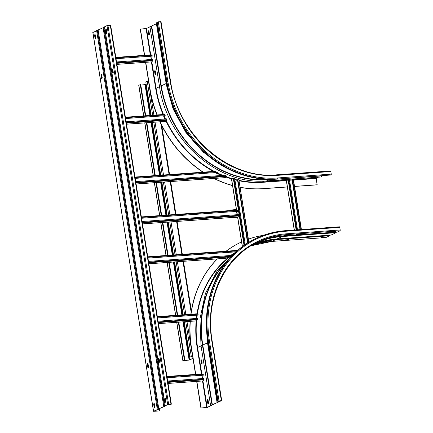 <?xml version="1.0" encoding="UTF-8"?>
<svg xmlns="http://www.w3.org/2000/svg" width="433" height="433" viewBox="0 0 433 433"><rect width="100%" height="100%" fill="white"/><g stroke="black" fill="none" stroke-linecap="round" stroke-linejoin="round"><path stroke-width="0.65" d="M149.948 26.862L146.489 28.513L140.232 29.092L144.433 55.343M154.619 71.699A0.871 0.411 85.9 0 1 154.879 70.66A0.871 0.411 85.9 0 1 154.949 70.644A0.871 0.411 85.9 0 1 155.404 71.321L155.772 73.615A0.871 0.411 85.9 0 1 155.442 74.671A0.871 0.411 85.9 0 1 154.987 73.989L154.619 71.699L154.982 71.672L155.35 73.962A0.871 0.411 -94.1 0 0 155.615 74.568M148.232 31.815A0.871 0.411 85.9 0 1 148.487 30.781A0.871 0.411 85.9 0 1 148.562 30.759A0.871 0.411 85.9 0 1 149.017 31.441L149.385 33.731A0.871 0.411 85.9 0 1 149.055 34.786A0.871 0.411 85.9 0 1 148.6 34.11L148.232 31.815L148.595 31.788L148.957 34.083A0.871 0.411 -94.1 0 0 149.228 34.689M160.643 21.65L161.027 21.693L170.607 81.518L170.223 81.474L160.643 21.65L158.305 21.818L156.751 22.305L166.337 82.129A106.399 92.202 -115.5 0 0 276.476 179.127L331.034 174.981L276.476 179.127M166.093 83.19L156.356 23.501L156.903 23.23M156.4 23.783L151.334 26.121L160.919 85.945L159.485 86.405L149.905 26.581L151.334 26.121M155.138 70.72A0.871 0.411 -94.1 0 0 154.982 71.672M148.746 30.835A0.871 0.411 -94.1 0 0 148.595 31.788M318.282 177.2L316.269 178.483L317.091 184.853L294.537 186.466M321.443 175.906L321.443 175.933A1.434 0.677 85.9 0 1 320.869 177.016L266.907 180.88A1.434 0.677 -94.1 0 0 267.026 180.848A1.434 0.677 -94.1 0 0 267.48 179.792A102.946 89.203 -115.5 0 1 160.919 85.945L161.282 85.853L151.702 26.029M276.557 174.845L330.395 170.992A0.714 0.341 85.9 0 1 330.455 170.975A0.714 0.341 85.9 0 1 330.828 171.533L331.245 174.126A0.714 0.341 85.9 0 1 331.034 174.981M145.553 62.336L149.813 88.917A109.468 94.859 -115.5 0 0 156.973 114.956M287.339 186.98L263.129 188.718A109.468 94.859 -115.5 0 1 240.104 187.359M232.548 185.622A109.468 94.859 -115.5 0 1 213.902 178.461M202.974 172.172A109.468 94.859 -115.5 0 1 159.929 121.819M140.416 29.006L144.633 55.327M145.753 62.325L149.997 88.83A109.468 94.859 64.5 0 0 157.19 114.94M317.275 184.767L294.527 186.396M287.328 186.91L263.313 188.626A109.468 94.859 64.5 0 1 240.082 187.235M160.14 121.792A109.468 94.859 64.5 0 0 203.261 172.155M214.216 178.439A109.468 94.859 64.5 0 0 232.591 185.492M276.768 180.177L279.301 180.079L275.983 180.55L275.61 180.42L276.768 180.177M312.74 177.6L315.278 177.503L311.955 177.974L311.581 177.844L312.74 177.6M202.087 362.767A0.871 0.411 85.9 0 1 201.832 363.807A0.871 0.411 85.9 0 1 201.756 363.823A0.871 0.411 85.9 0 1 201.302 363.141L200.934 360.851A0.871 0.411 85.9 0 1 201.193 359.818A0.871 0.411 85.9 0 1 201.264 359.796A0.871 0.411 85.9 0 1 201.718 360.478L202.087 362.767M207.537 407.377L211.266 405.602L210.995 405.407L221.718 400.579L217.442 401.191L221.279 400.677L217.047 402.392L217.355 402.549L210.595 405.472L210.903 405.624L207.18 407.404L200.917 407.983L207.537 407.377M201.453 359.872A0.871 0.411 -94.1 0 0 201.296 360.824L201.664 363.119A0.871 0.411 -94.1 0 0 201.93 363.725M207.84 399.756A0.871 0.411 -94.1 0 0 207.683 400.709L208.051 402.999A0.871 0.411 -94.1 0 0 208.316 403.605M195.543 374.404L191.337 348.159A109.468 94.859 -115.5 0 1 190.114 321.356M190.85 314.234A109.468 94.859 -115.5 0 1 217.279 258.902M226.096 251.2A109.468 94.859 -115.5 0 1 240.418 242.475A109.468 94.859 -115.5 0 1 240.51 242.431M200.917 407.983L196.663 381.403M329.865 235.157A1.023 0.482 -94.1 0 0 329.865 235.168A0.817 0.384 85.9 0 1 329.605 235.769L325.876 237.544A0.714 0.341 85.9 0 1 325.816 237.56A0.714 0.341 85.9 0 1 325.757 237.555M282.468 235.942L336.317 232.088A1.023 0.482 -94.1 0 0 336.317 232.088A0.817 0.384 85.9 0 1 336.057 232.689L331.088 235.059A0.817 0.384 85.9 0 1 331.023 235.076A0.817 0.384 85.9 0 1 330.947 235.065M285.504 230.681L339.342 226.827A0.714 0.341 85.9 0 1 339.402 226.811A0.714 0.341 85.9 0 1 339.775 227.374L340.192 229.961A0.714 0.341 85.9 0 1 339.981 230.816L337.54 231.98A0.817 0.384 85.9 0 1 337.475 231.996A0.817 0.384 85.9 0 1 337.399 231.991M288.724 239.59L285.033 239.925L288.724 239.59M324.701 237.013L321.01 237.354L324.701 237.013M299.788 234.307L296.096 234.648L299.788 234.307M335.759 231.736L332.068 232.077L335.759 231.736M217.442 401.191L207.862 341.366A106.399 92.202 -115.5 0 1 255.567 238.648L256.168 238.361A106.399 92.202 64.5 0 0 208.457 341.08L209.41 340.885A105.684 91.579 64.5 0 1 285.812 231.233L339.775 227.374M208.105 400.357L208.473 402.652A0.871 0.411 85.9 0 1 208.219 403.686A0.871 0.411 85.9 0 1 208.143 403.708A0.871 0.411 85.9 0 1 207.694 403.026L207.326 400.731A0.871 0.411 85.9 0 1 207.58 399.697A0.871 0.411 85.9 0 1 207.656 399.681A0.871 0.411 85.9 0 1 208.105 400.357M201.101 407.897L196.858 381.386M195.738 374.393L191.521 348.072A109.468 94.859 64.5 0 1 190.293 321.346M263.437 235.319A109.468 94.859 64.5 0 0 248.396 239.146M241.565 241.933A109.468 94.859 64.5 0 0 240.602 242.383A109.468 94.859 64.5 0 0 226.172 251.194M217.393 258.885A109.468 94.859 64.5 0 0 191.023 314.223M168.036 404.487L170.786 404.233L170.315 404.568L170.678 404.541L171.354 404.184L170.97 404.146L167.679 404.514L165.244 405.672L165.509 405.867L153.499 411.307L159.55 410.944L153.937 411.215L159.463 408.882L159.149 408.73L165.915 405.802L165.601 405.651L168.036 404.487M165.152 405.753L104.467 26.862L106.989 25.623L110.664 25.298L171.354 404.184M165.936 401.212L165.568 398.917A0.871 0.411 85.9 0 0 165.114 398.241A0.871 0.411 85.9 0 0 164.784 399.291L165.152 401.586A0.871 0.411 85.9 0 0 165.606 402.268A0.871 0.411 85.9 0 0 165.677 402.246A0.871 0.411 85.9 0 0 165.936 401.212M112.082 70.254A0.871 0.411 85.9 0 1 112.336 69.22A0.871 0.411 85.9 0 1 112.412 69.204A0.871 0.411 85.9 0 1 112.861 69.881L113.23 72.176A0.871 0.411 85.9 0 1 112.975 73.209A0.871 0.411 85.9 0 1 112.899 73.231A0.871 0.411 85.9 0 1 112.45 72.549L112.082 70.254L112.439 70.233L112.807 72.522A0.871 0.411 -94.1 0 0 113.073 73.128M105.69 30.375A0.871 0.411 85.9 0 1 105.95 29.341A0.871 0.411 85.9 0 1 106.02 29.32A0.871 0.411 85.9 0 1 106.475 30.001L106.843 32.291A0.871 0.411 85.9 0 1 106.588 33.325A0.871 0.411 85.9 0 1 106.513 33.346A0.871 0.411 85.9 0 1 106.058 32.664L105.69 30.375L106.053 30.348L106.421 32.643A0.871 0.411 -94.1 0 0 106.686 33.244M159.544 361.328L159.176 359.038A0.871 0.411 85.9 0 0 158.727 358.356A0.871 0.411 85.9 0 0 158.397 359.412L158.765 361.701A0.871 0.411 85.9 0 0 159.214 362.383A0.871 0.411 85.9 0 0 159.29 362.361A0.871 0.411 85.9 0 0 159.544 361.328M170.272 404.27L170.315 404.568M165.298 398.311A0.871 0.411 -94.1 0 0 165.141 399.269L165.509 401.559A0.871 0.411 -94.1 0 0 165.779 402.165M112.596 69.275A0.871 0.411 -94.1 0 0 112.439 70.233M106.209 29.395A0.871 0.411 -94.1 0 0 106.053 30.348M158.911 358.432A0.871 0.411 -94.1 0 0 158.754 359.385L159.122 361.679A0.871 0.411 -94.1 0 0 159.387 362.28M158.7 408.833L98.015 29.942L104.51 27.149M92.906 32.459L98.058 30.229M154.873 406.49L154.505 404.195A0.871 0.411 85.9 0 0 154.051 403.518A0.871 0.411 85.9 0 0 153.726 404.568L154.088 406.863A0.871 0.411 85.9 0 0 154.543 407.545A0.871 0.411 85.9 0 0 154.619 407.523A0.871 0.411 85.9 0 0 154.873 406.49M101.019 75.531A0.871 0.411 85.9 0 1 101.279 74.498A0.871 0.411 85.9 0 1 101.349 74.481A0.871 0.411 85.9 0 1 101.804 75.158L102.172 77.453A0.871 0.411 85.9 0 1 101.917 78.487A0.871 0.411 85.9 0 1 101.842 78.508A0.871 0.411 85.9 0 1 101.387 77.826L101.019 75.531L101.382 75.51L101.75 77.799A0.871 0.411 -94.1 0 0 102.015 78.405M94.632 35.652A0.871 0.411 85.9 0 1 94.887 34.618A0.871 0.411 85.9 0 1 94.962 34.597A0.871 0.411 85.9 0 1 95.417 35.279L95.785 37.568A0.871 0.411 85.9 0 1 95.525 38.607A0.871 0.411 85.9 0 1 95.455 38.624A0.871 0.411 85.9 0 1 95 37.942L94.632 35.652L94.989 35.625L95.357 37.92A0.871 0.411 -94.1 0 0 95.628 38.526M148.487 366.605L148.118 364.315A0.871 0.411 85.9 0 0 147.664 363.633A0.871 0.411 85.9 0 0 147.334 364.689L147.702 366.978A0.871 0.411 85.9 0 0 148.156 367.66A0.871 0.411 85.9 0 0 148.232 367.639A0.871 0.411 85.9 0 0 148.487 366.605M154.24 403.588A0.871 0.411 -94.1 0 0 154.083 404.546L154.451 406.836A0.871 0.411 -94.1 0 0 154.716 407.442M101.538 74.557A0.871 0.411 -94.1 0 0 101.382 75.51M95.146 34.672A0.871 0.411 -94.1 0 0 94.989 35.625M147.853 363.709A0.871 0.411 -94.1 0 0 147.696 364.662L148.064 366.957A0.871 0.411 -94.1 0 0 148.33 367.557M159.425 408.941L159.734 410.857M192.615 356.137L189.871 357.079L192.631 356.229M151.155 115.373L145.791 81.886L148.535 80.939M189.871 357.079L184.22 321.779M183.099 314.786L174.634 261.954M173.514 254.961L168.248 222.075M167.127 215.077L161.861 182.19M160.74 175.197L152.275 122.366M192.994 358.508L188.885 360.142L182.813 360.489L184.794 359.688L178.78 322.168M192.966 358.34L189.113 360.029L183.538 360.429L184.794 359.688M146.197 84.424L140.817 85.139M143.637 115.909L138.733 85.296L140.714 84.489L145.721 115.763M184.339 359.72L178.331 322.201M177.211 315.208L168.751 262.376M167.631 255.383L162.364 222.497M161.244 215.499L155.972 182.612M154.852 175.619L146.392 122.788M145.272 115.795L140.265 84.522M177.66 315.175L169.2 262.344M168.08 255.351L162.813 222.465M161.693 215.466L156.421 182.58M155.301 175.587L146.841 122.756M236.494 210.113L141.358 216.922L236.483 210.113L237.777 210.092L238.166 211.288L141.564 218.205M142.089 221.496L238.691 214.579L238.713 215.948L237.614 217.063M237.073 214.692L236.553 211.461M141.575 218.259L238.166 211.288M248.872 242.242L238.881 179.874L237.706 179.543L247.849 242.864M238.881 179.874L248.645 242.377M234.903 179.841L237.885 180.534M237.847 179.479L247.985 242.778M231.59 179.246L233.706 178.45L234.718 178.683L245.267 244.537M237.116 250.409L147.745 256.807L237.598 250.404M147.951 258.084L236.045 251.779M147.962 258.144L235.98 251.838M148.865 263.8L226.215 258.263L230.941 255.475L148.481 261.375M230.502 255.502L235.438 252.336M135.177 178.32L217.658 172.415L214.795 171.398L212.441 171.495L134.972 177.043L212.441 171.495M221.75 175.452L214.974 172.664M135.183 178.374L217.658 172.415M135.702 181.611L224.548 175.251L226.686 176.155L225.328 177.638M196.068 320.923L195.895 320.523L196.068 320.923L197.378 319.754L197.708 318.363L158.061 321.199M196.257 318.466L196.631 315.17M196.696 313.817L157.331 316.631L196.696 313.817L198.179 313.957L197.951 315.072L157.542 317.968M157.536 317.909L198.087 315.007M126.122 121.787L166.678 118.88L167.024 119.66L126.247 122.577M126.339 123.14L166.986 120.228L167.024 119.66M166.986 120.228L165.742 121.392M164.892 119.01L163.479 115.838M125.602 118.55L165.103 115.725L164.502 114.491L163.062 114.518A103.022 89.274 -115.5 0 1 155.664 88.424L151.415 61.919M125.592 118.496L165.244 115.654M286.43 180.512L289.45 179.63L297.487 229.809M300.453 229.598L292.416 179.419L293.406 179.397L301.411 229.528L293.406 179.397M292.416 179.419L300.307 229.609M289.547 180.242L292.362 180.009M116.537 61.962L152.887 59.359L152.909 60.728L151.664 61.892M150.668 54.894L151.972 54.872L152.221 56.133L116.017 58.726M150.679 54.894L115.806 57.389L150.684 54.894M151.263 59.473L150.749 56.241M116.012 58.672L152.356 56.068M167.641 381.024L203.992 378.426L204.013 379.79L202.768 380.959M201.783 373.96L166.911 376.456L201.783 373.96L203.077 373.939L203.326 375.2L167.127 377.793M202.373 378.539L201.854 375.303M167.116 377.733L203.461 375.135M236.277 210.129L236.667 209.897L236.434 209.48L230.426 210.086A0.714 0.341 -94.1 0 0 230.199 210.562M230.432 210.546L231.195 210.259L231.13 209.859M236.667 209.897L231.195 210.259M236.602 209.496L236.624 209.881M231.276 217.561A0.714 0.341 -94.1 0 0 231.639 218.08A0.714 0.341 -94.1 0 0 231.704 218.064L237.549 217.647A0.714 0.341 85.9 0 1 237.484 217.664A0.714 0.341 85.9 0 1 237.425 217.653M232.407 217.837L232.342 217.436L231.482 217.55M232.342 217.436L237.652 217.057L237.836 217.458M159.533 86.687L156.069 88.337L151.826 61.822M151.447 59.462L150.928 56.225M150.716 54.894L146.489 28.513M146.078 28.6L150.294 54.921M286.321 180.626L262.306 182.347A103.022 89.274 -115.5 0 1 239.043 180.756M237.863 180.501A103.022 89.274 -115.5 0 1 234.897 179.798M232.018 179.008A103.022 89.274 -115.5 0 1 226.015 177.037M221.945 175.435A103.022 89.274 -115.5 0 1 215.791 172.605M213.566 171.452A103.022 89.274 -115.5 0 1 166.039 121.186M165.005 118.999A103.022 89.274 -115.5 0 1 163.598 115.833M293.52 180.112L316.269 178.483M163.495 114.512A102.718 89.009 -115.5 0 1 156.069 88.337L155.664 88.424M262.306 182.347L262.398 181.979A102.718 89.009 -115.5 0 1 238.978 180.35M237.798 180.09A102.718 89.009 -115.5 0 1 234.827 179.376M232.651 178.78A102.718 89.009 -115.5 0 1 226.324 176.724M222.833 175.37A102.718 89.009 -115.5 0 1 216.581 172.55M214.362 171.419A102.718 89.009 -115.5 0 1 166.353 120.872M165.449 118.972A102.718 89.009 -115.5 0 1 164.037 115.8M286.917 180.225L262.398 181.979L264.417 181.021M165.985 83.607L161.282 85.853A102.718 89.009 -115.5 0 0 267.61 179.495L268 179.311M269.748 179.343L267.48 179.792L321.443 175.933M316.361 178.12L293.466 179.76M292.335 179.841L289.515 180.041M278.002 180.09L278.051 180.404M313.974 177.514L314.028 177.828M157.352 22.018L166.932 81.842L166.337 82.129M277.288 177.99A105.684 91.579 64.5 0 1 167.885 81.642L166.932 81.842A106.399 92.202 64.5 0 0 277.077 178.84A0.714 0.341 -94.1 0 0 277.288 177.99L331.245 174.126M167.885 81.642L158.305 21.818M330.828 171.533L276.871 175.397A103.022 89.274 -115.5 0 1 170.223 81.474M170.532 81.583L170.607 81.518C177.903 134.923 228.727 179.663 276.498 174.835A0.714 0.341 -94.1 0 0 276.438 174.851M276.871 175.397A0.714 0.341 -94.1 0 0 276.498 174.835L330.455 170.975M155.35 73.962L154.987 73.989M148.957 34.083L148.6 34.11M325.876 237.544L271.919 241.408A102.307 88.651 64.5 0 0 251.053 245.776L271.859 241.425A0.714 0.341 -94.1 0 0 271.919 241.408L275.642 239.628L329.605 235.769M271.794 241.414A0.714 0.341 -94.1 0 0 271.859 241.425L325.816 237.56M252.84 244.721A102.307 88.651 -115.5 0 1 275.642 239.628A0.817 0.384 -94.1 0 0 275.902 239.032M329.865 235.168L276.016 239.021M331.088 235.059L277.131 238.919A102.307 88.651 64.5 0 0 253.554 244.315L277.06 238.94A0.817 0.384 -94.1 0 0 277.131 238.919L282.094 236.548L336.057 232.689M276.99 238.929A0.817 0.384 -94.1 0 0 277.06 238.94L331.023 235.076M255.979 243.016A102.307 88.651 -115.5 0 1 282.094 236.548A0.817 0.384 -94.1 0 0 282.354 235.953M337.54 231.98L283.583 235.839A102.307 88.651 64.5 0 0 256.715 242.648L269.754 238.069L283.512 235.861A0.817 0.384 -94.1 0 0 283.583 235.839L286.018 234.681L339.981 230.816M283.442 235.85A0.817 0.384 -94.1 0 0 283.512 235.861L337.475 231.996M211.748 340.717L212.132 340.755C204.917 299.111 224.299 257.418 257.927 242.052A102.307 88.651 -115.5 0 1 286.018 234.681A0.714 0.341 -94.1 0 0 286.229 233.825A103.022 89.274 -115.5 0 0 211.748 340.717L221.333 400.541M340.192 229.961L286.229 233.825M218.995 400.709L209.41 340.885M285.379 230.692A106.399 92.202 64.5 0 0 256.168 238.361C265.359 233.988 275.117 231.428 285.439 230.675A0.714 0.341 -94.1 0 0 285.379 230.692M285.812 231.233A0.714 0.341 -94.1 0 0 285.439 230.675L339.402 226.811M207.862 341.366L208.457 341.08L218.043 400.909M218.844 401.84L218.676 400.812M218.476 401.932L218.313 400.92M208.002 304.421L206.048 323.267L207.461 342.568L208.008 342.292M212.392 404.915L202.806 345.09A102.718 89.009 -115.5 0 1 226.659 261.841M212.024 405.012L202.444 345.182L207.504 342.849M234.026 253.678L217.068 271.123L205.448 293.352L199.97 318.796L201.009 345.648L202.444 345.182A102.946 89.203 -115.5 0 1 228.337 259.784M201.821 373.96L197.594 347.58A102.718 89.009 -115.5 0 1 196.604 320.447M196.809 318.428A102.718 89.009 -115.5 0 1 197.221 315.127M197.421 313.801A102.718 89.009 -115.5 0 1 231.817 255.416M201.405 373.988L197.188 347.667L201.053 345.929M207.18 407.404L202.931 380.888M202.552 378.529L202.032 375.292M202.525 380.98L206.768 407.491M197.188 347.667A103.022 89.274 -115.5 0 1 196.16 320.848M196.393 318.455A103.022 89.274 -115.5 0 1 196.809 315.154M197.01 313.811A103.022 89.274 -115.5 0 1 234.626 253.099M200.934 360.851L201.296 360.824M201.664 363.119L201.302 363.141M207.326 400.731L207.683 400.709M208.051 402.999L207.694 403.026M287.517 239.514L287.572 239.828M323.494 236.938L323.543 237.252M298.581 234.237L298.629 234.551M334.552 231.66L334.606 231.974M106.989 25.623L167.679 404.514M165.244 405.672L104.553 26.786M168.632 404.314L107.941 25.423M110.28 25.255L170.97 404.146M103.065 27.495L163.755 406.381M158.792 408.752L98.102 29.861M103.796 27.306L164.486 406.197M96.613 30.57L157.303 409.461M153.574 411.242L92.889 32.351M97.344 30.386L158.034 409.277M154.451 406.836L154.088 406.863M153.726 404.568L154.083 404.546M101.75 77.799L101.387 77.826M95.357 37.92L95 37.942M148.064 366.957L147.702 366.978M147.334 364.689L147.696 364.662M165.509 401.559L165.152 401.586M164.784 399.291L165.141 399.269M112.807 72.522L112.45 72.549M106.421 32.643L106.058 32.664M159.122 361.679L158.765 361.701M158.397 359.412L158.754 359.385M192.523 356.142L186.991 321.584M185.871 314.591L177.406 261.759M176.285 254.766L171.019 221.875M169.898 214.882L164.632 181.99M163.512 174.997L155.046 122.166M153.926 115.173L148.443 80.949M160.984 124.033L169.087 174.602M170.207 181.589L175.473 214.481M176.594 221.48L181.86 254.366M182.98 261.359L191.137 312.258M147.22 81.204L152.676 115.265M153.796 122.258L162.261 175.089M163.376 182.082L168.648 214.968M169.768 221.967L175.035 254.853M176.155 261.846L184.62 314.677M185.735 321.67L191.299 356.397M189.659 359.915L183.56 321.827M182.439 314.834L173.974 262.003M172.854 255.01L167.587 222.124M166.467 215.125L161.2 182.239M160.08 175.246L151.615 122.409M150.495 115.422L145.58 84.722M145.033 84.836L149.942 115.459M151.057 122.452L159.523 175.284M160.643 182.277L165.909 215.163M167.03 222.161L172.296 255.048M173.416 262.041L181.882 314.878M183.002 321.865L189.113 360.029M182.915 360.397L176.81 322.309M175.69 315.316L167.23 262.485M166.11 255.492L160.843 222.605M159.723 215.607L154.451 182.721M153.331 175.728L144.871 122.896M143.751 115.903L138.836 85.204M141.434 217.409L238.036 210.492M237.777 210.092L141.369 216.998M232.185 217.458L142.473 223.883M142.305 222.849L238.713 215.948M238.821 215.369L142.219 222.286M237.603 180.529L247.611 243.01M233.327 178.537L244.033 245.381M244.613 244.981L233.961 178.493M242.431 246.539L237.782 217.534M237.327 214.676L236.808 211.439M236.494 209.48L231.633 179.148M237.544 250.453L147.756 256.877M147.826 257.294L237.019 250.907M229.533 256.374L148.606 262.171M148.698 262.728L228.483 257.018M226.307 258.22L148.86 263.762M135.047 177.525L215.997 171.733M214.795 171.398L134.982 177.113M226.21 175.933L135.827 182.401M135.919 182.964L226.573 176.475M225.463 177.595L136.086 183.993M197.616 319.17L158.186 321.995M158.278 322.553L197.378 319.754M196.117 320.891L158.446 323.586M197.989 313.795L157.341 316.702M157.406 317.118L198.179 314.201M165.877 121.354L126.501 124.168M125.386 117.219L163.062 114.518L125.386 117.219M164.502 114.491L125.397 117.289M125.467 117.7L164.897 114.88M294.364 230.037L286.413 180.409M288.107 179.798L296.134 229.907M296.767 229.863L288.73 179.679M292.107 180.058L300.047 229.625M293.13 179.365L301.168 229.55M151.799 61.849L116.921 64.349M151.972 54.872L115.817 57.465M115.882 57.876L152.232 55.272M153.011 60.149L116.666 62.753M116.753 63.315L152.909 60.728M202.904 380.916L168.026 383.411M203.077 373.939L166.921 376.526M166.992 376.943L203.337 374.339M204.116 379.216L167.771 381.819M167.858 382.382L204.013 379.79M236.331 210.07L230.486 210.487M230.724 209.945L230.784 210.346M236.434 209.48L236.499 209.881M237.549 217.647L231.704 218.064M237.652 217.057L237.712 217.458M231.936 217.523L232.001 217.923M266.907 180.88C218.27 185.741 166.884 140.449 159.485 86.405M224.64 167.057L203.488 152.308L185.93 132.514L173.13 108.997L165.936 83.325M211.304 405.234L211.353 405.521M217.756 402.154L217.804 402.441M221.718 400.579L212.132 340.755M207.461 342.568L217.047 402.392M201.009 345.648L210.595 405.472M153.499 411.307L92.808 32.421M159.463 408.882L159.414 408.6M165.915 405.802L165.866 405.521M161.704 125.473L169.568 174.564M170.689 181.557L175.955 214.449M177.075 221.442L182.342 254.333M183.462 261.321L191.381 310.748M144.757 122.902L153.222 175.733M154.343 182.726L159.609 215.618M160.73 222.611L165.996 255.502M167.116 262.495L175.581 315.327M176.702 322.32L182.813 360.489M231.958 217.512L142.479 223.921M248.888 242.231L238.897 179.836M242.318 246.621L237.668 217.588M237.203 214.687L236.683 211.45M236.369 209.485L231.52 179.219M225.371 177.644L136.092 184.036M196.025 320.934L158.451 323.624M165.785 121.397L126.506 124.211M286.3 180.48L294.24 230.042M151.707 61.897L116.926 64.387M202.812 380.964L168.031 383.454M231.639 218.08L237.484 217.664M237.814 217.074L237.879 217.474"/></g></svg>
